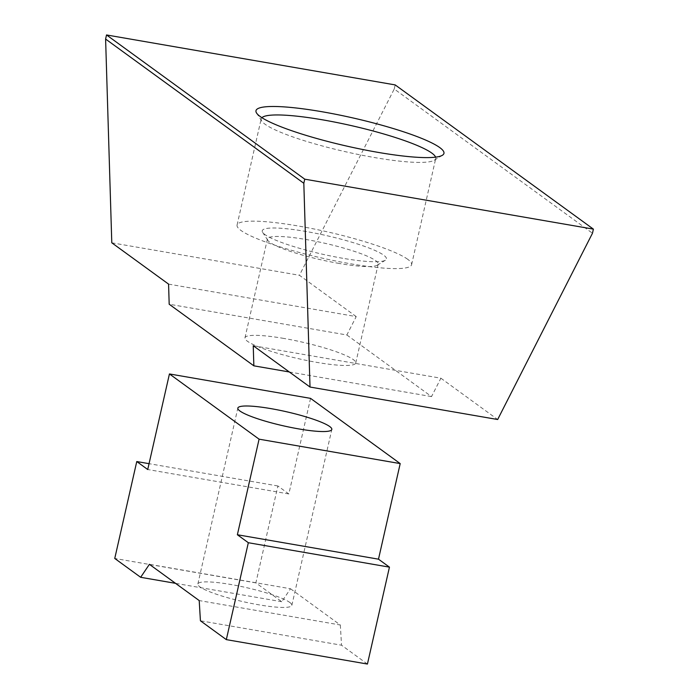 <?xml version="1.0" encoding="UTF-8"?>
<svg xmlns="http://www.w3.org/2000/svg" width="699" height="699" viewBox="0 0 699 699"><rect width="100%" height="100%" fill="white"/><g stroke="black" fill="none" stroke-linecap="round" stroke-linejoin="round"><path stroke-width="0.52" stroke-dasharray="3.5 2.62" d="M289.762 602.433A48.187 7.208 -167.2 0 1 291.85 605.334A48.187 7.208 -167.2 0 1 258.805 604.81A48.187 7.208 -167.2 0 1 197.869 583.98A48.187 7.208 -167.2 0 1 238.604 585.954A48.187 7.208 -167.2 0 1 289.762 602.433M310.557 398.369L288.844 493.948L277.887 485.971L255.869 582.879L281.767 601.717L290.513 588.75L149.403 564.329M290.513 588.75L340.326 624.993L199.206 600.563M367.429 664.05L341.531 645.203L200.421 620.782M340.326 624.993L341.531 645.203M277.887 485.971L149.053 463.673M255.869 582.879L114.75 558.457M281.767 601.717L175.519 583.333M288.844 493.948L147.725 469.518M339.26 263.471A56.794 8.493 -167.2 0 1 267.796 240.325A56.794 8.493 -167.2 0 1 267.446 238.927A56.794 8.493 -167.2 0 1 324.703 243.235A56.794 8.493 -167.2 0 1 378.203 264.091A56.794 8.493 -167.2 0 1 377.285 265.201A56.794 8.493 -167.2 0 1 339.26 263.471M342.755 258.281A63.679 9.524 -167.2 0 1 262.632 232.33A63.679 9.524 -167.2 0 1 326.442 235.589A63.679 9.524 -167.2 0 1 385.394 260.22A63.679 9.524 -167.2 0 1 342.755 258.281M168.573 284.117L356.219 316.595L346.861 334.978L169.184 304.231M283.916 338.447A56.794 8.493 12.8 0 0 244.973 337.827A56.794 8.493 12.8 0 0 316.787 362.37A56.794 8.493 12.8 0 0 355.739 362.991A56.794 8.493 12.8 0 0 283.916 338.447M346.861 334.978L431.528 396.586L440.886 378.203L253.239 345.725M289.316 371.973L431.528 396.586M435.599 157.144A89.489 13.386 -167.2 0 1 435.722 158.507A89.489 13.386 -167.2 0 1 434.271 160.254A89.489 13.386 -167.2 0 1 374.358 157.52A89.489 13.386 -167.2 0 1 261.749 121.058A89.489 13.386 -167.2 0 1 261.19 118.856A89.489 13.386 -167.2 0 1 261.898 117.677M440.886 378.203L497.662 419.514M407.718 259.303A89.489 13.386 12.8 0 0 312.698 228.704A89.489 13.386 12.8 0 0 237.066 225.052A89.489 13.386 12.8 0 0 321.365 257.922A89.489 13.386 12.8 0 0 411.597 264.703A89.489 13.386 12.8 0 0 407.718 259.303M356.219 316.595L299.434 275.284L394.245 89.009L592.472 233.23M394.245 89.009L395.18 84.911M111.788 242.806L299.434 275.284M291.85 605.334L331.815 429.448M197.869 583.98L237.835 408.094M377.285 265.201L385.394 260.22M267.796 240.325L262.632 232.33M434.271 160.254L442.38 155.274M261.749 121.058L256.585 113.063M411.597 264.703L435.722 158.507M237.066 225.052L261.19 118.856M355.739 362.991L378.203 264.091M244.973 337.827L267.446 238.927"/><path stroke-width="1.05" d="M329.727 426.539A48.187 7.208 -167.2 0 1 331.815 429.448A48.187 7.208 -167.2 0 1 283.226 425.796A48.187 7.208 -167.2 0 1 237.835 408.094A48.187 7.208 -167.2 0 1 278.56 410.06A48.187 7.208 -167.2 0 1 329.727 426.539M149.403 564.329L199.206 600.563L200.421 620.782L226.319 639.629L248.328 542.721L237.372 534.752L259.093 439.173L169.438 373.948L147.725 469.518L136.768 461.55L114.75 558.457L140.648 577.295L149.403 564.329M169.438 373.948L310.557 398.369L400.204 463.594L259.093 439.173M226.319 639.629L367.429 664.05L389.448 567.142L378.491 559.174L400.204 463.594M149.053 463.673L136.768 461.55M175.519 583.333L140.648 577.295M389.448 567.142L248.328 542.721M378.491 559.174L237.372 534.752M310.015 387.036L253.239 345.725L253.851 365.83L169.184 304.231L168.573 284.117L111.788 242.806L105.601 39.048L303.82 183.278L310.015 387.036L497.662 419.514L592.472 233.23L593.399 229.132L304.755 179.18L303.82 183.278M253.851 365.83L289.316 371.973M261.898 117.677A89.489 13.386 -167.2 0 1 341.051 123.373A89.489 13.386 -167.2 0 1 431.842 153.107A89.489 13.386 -167.2 0 1 435.599 157.144M377.853 152.338A96.375 14.408 -167.2 0 1 256.585 113.063A96.375 14.408 -167.2 0 1 353.161 117.991A96.375 14.408 -167.2 0 1 442.38 155.274A96.375 14.408 -167.2 0 1 377.853 152.338M593.399 229.132L395.18 84.911L106.528 34.95L304.755 179.18M105.601 39.048L106.528 34.95"/></g></svg>
